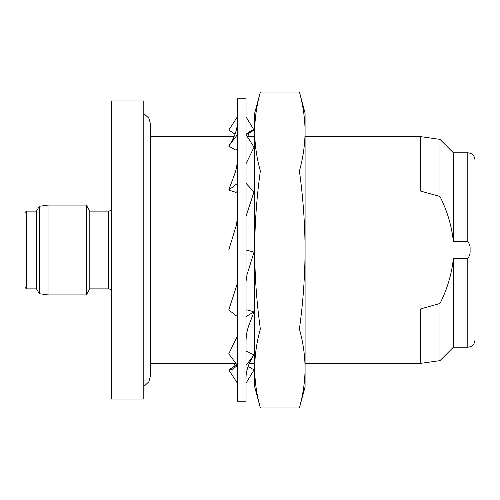 <?xml version="1.0" encoding="UTF-8"?>
<svg xmlns="http://www.w3.org/2000/svg" width="500" height="500" viewBox="0 0 500 500"><rect width="100%" height="100%" fill="white"/><g stroke="black" fill="none" stroke-linecap="round" stroke-linejoin="round"><path stroke-width="0.75" d="M246.038 401.2L246.038 98.8L237.4 98.8L237.4 401.2L246.038 401.2M237.4 365.619L232.381 369.256L228.762 369.906L236.006 365.2L237.262 365.756M246.038 377.413C245.994 370.056 249.831 360.863 253.694 355.406L246.038 365.356M246.038 352.181L246.713 351.256L254.025 354.894M228.762 369.906L237.4 383.212M246.038 341.644C246.062 335.319 247.2 329.363 249.462 323.775L254.025 311.781L246.038 316.6M237.4 365.356L228.762 353.844L237.4 336.037M246.038 310.275L246.713 309.85L254.025 311.781M246.038 281.319L247.031 274.6L254.025 252.113L246.038 250M237.4 316.6L228.762 309.956L237.4 283.406M246.038 216.175L254.025 191.875L246.038 183.4M237.4 250L228.762 250L236.412 224.969L237.4 218.25M246.038 163.663L254.025 147.219L246.038 134.644M237.4 191.325L236.006 192.4L228.762 190.044L234 175.85C236.244 170.281 237.375 164.344 237.4 158.031M228.762 190.044L237.4 183.4M246.038 134.288L250.994 130.794L254.025 130.1L246.038 116.8M237.4 148.375L236.006 150.231L228.762 146.156L229.913 144.262C233.319 139.4 237.406 130.087 237.4 122.456M246.094 134.238L246.713 134.469L254.025 130.1M228.762 146.156L237.4 134.644M235.05 134.181L228.762 130.094L237.4 116.8M248.125 366.369L254.025 369.9L246.038 383.206M301.356 400.062L299.413 407.962C303.081 394.8 304.969 381.637 305.081 368.475L305.081 386.8L299.413 407.962L260.35 407.962L254.681 386.8L254.681 113.2L260.35 92.037C256.681 105.2 254.788 118.362 254.681 131.525C254.788 144.694 256.681 157.856 260.35 171.019C256.681 197.35 254.788 223.681 254.681 250C254.794 276.381 256.681 302.706 260.35 328.981C256.681 342.144 254.788 355.306 254.681 368.475C254.788 381.637 256.681 394.8 260.35 407.962L258.4 400.062M467.8 258.356L453.4 258.356L453.4 347.2L467.8 347.2L467.8 258.356C469.65 256.05 470.4 253.269 470.05 250C470.4 246.737 469.65 243.95 467.8 241.644L467.8 152.8C472.175 153.225 474.575 155.625 475 160L475 319.119M475 180.881L475 340C474.575 344.375 472.175 346.775 467.8 347.2M26.438 288.881L36.519 288.881L36.519 211.119L26.438 211.119L26.438 288.881L25 287.438L25 250L25 284.706M36.519 211.119L39.3 206.3L39.3 293.7L48.038 294.925L86.306 294.925L86.306 205.075L48.038 205.075L48.038 294.925M89.8 288.881L108.519 288.881L108.519 211.119L89.8 211.119L89.8 288.881L86.306 294.925M111.4 250L111.4 399.038L143.8 399.038L143.8 100.962L111.4 100.962L111.4 250M150.712 309.006L229.094 309.006M246.038 309.006L254.681 309.006M150.712 190.994L231.681 190.994M253.263 190.994L254.681 190.994M305.081 309.006L420.281 309.006L420.281 363.4L305.081 363.4M305.081 190.994L420.281 190.994L420.281 136.6L305.081 136.6M420.281 309.006L439.969 303.494L439.969 360.631L420.281 363.4M453.4 258.356C451.681 274.231 447.2 289.275 439.969 303.494M453.4 241.644L453.4 152.8L439.969 139.369L439.969 196.506C447.2 210.725 451.675 225.775 453.4 241.644L467.8 241.644M439.969 196.506L420.281 190.994M25 215.294L25 250L25 212.562L26.438 211.119M299.413 171.019C303.081 157.856 304.969 144.694 305.081 131.525L305.081 368.475C304.969 355.306 303.081 342.144 299.413 328.981C303.075 302.706 304.969 276.381 305.081 250C304.969 223.681 303.081 197.35 299.413 171.019L260.35 171.019M299.413 328.981L260.35 328.981M299.413 92.037L305.081 113.2L305.081 131.525C304.969 118.362 303.081 105.2 299.413 92.037L260.35 92.037M143.8 386.512L148.85 381.794L150.712 375.138L150.712 124.862L148.85 118.206L143.8 113.488M234.056 136.6L150.712 136.6L150.712 124.862M249.312 136.6L248.125 133.631M237.4 116.788L237.05 117.331M235.05 365.819L234.056 363.4M108.519 211.119C110.256 210.963 111.213 210.006 111.4 208.238M36.519 288.881L39.3 293.7M150.712 363.4L235.931 363.4M249.312 363.4L254.681 363.4M247.369 136.6L254.681 136.6M453.4 152.8L467.8 152.8M439.969 139.369L420.281 136.6M453.4 347.2L439.969 360.631M89.8 211.119L86.306 205.075M39.3 206.3L48.038 205.075M108.519 288.881C110.256 289.037 111.213 289.994 111.4 291.762"/></g></svg>
